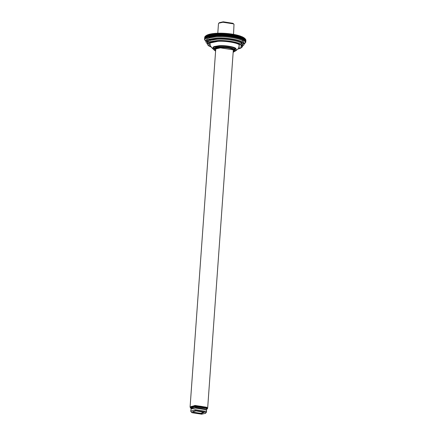 <?xml version="1.0" encoding="UTF-8"?>
<svg xmlns="http://www.w3.org/2000/svg" width="436" height="436" viewBox="0 0 436 436"><rect width="100%" height="100%" fill="white"/><g stroke="black" fill="none" stroke-linecap="round" stroke-linejoin="round"><path stroke-width="0.65" d="M244.836 43.469L244.52 43.731M245.893 40.297L245.795 42.03L244.492 43.753L245.751 42.308L245.305 42.363M245.288 42.575L245.79 42.052L245.915 40.33M205.394 36.199L205.547 38.526L209.438 36.788L215.466 35.921L223.951 35.877L231.745 36.673L237.778 37.916L241.795 39.278L244.378 40.793L245.305 42.33L245.784 41.802L245.899 40.074L245.779 41.774L245.266 42.074L245.724 41.54L245.85 39.84L245.719 41.513L245.185 41.823L245.621 41.278L245.74 39.583L245.604 41.251L245.054 41.567L245.582 39.316L245.446 40.989L244.874 41.311L245.381 39.055L245.234 40.728L244.65 41.049L245.005 40.494L244.836 38.466L245.354 39.027L244.563 38.21L245.097 38.766L244.978 40.461L244.378 40.793L244.825 38.526L244.242 37.948L244.792 38.499L244.667 40.199L244.056 40.537L244.476 38.264L243.877 37.692L244.438 38.237L244.318 39.938L243.691 40.281L244.084 38.003L243.468 37.442L244.04 37.976L243.915 39.676L243.283 40.025L243.642 37.747L243.01 37.185L243.593 37.719L243.473 39.42L242.825 39.774L243.01 37.185L242.514 36.94L243.108 37.463L242.983 39.164L242.329 39.523L242.514 36.94L241.98 36.695L242.574 37.207L242.454 38.908L241.795 39.278L242.062 36.984L241.402 36.45L242.002 36.962L241.882 38.662L241.212 39.038L241.457 36.744L240.781 36.215L241.391 36.717L241.266 38.417L240.596 38.804L240.781 36.215L240.127 35.986L240.737 36.477L240.618 38.177L239.942 38.57L240.127 35.986L239.44 35.757L240.051 36.242L239.925 37.943L239.255 38.346L239.44 35.757L238.715 35.539L239.326 36.019L239.201 37.719L238.53 38.128L238.715 35.539L237.963 35.327L238.568 35.796L238.443 37.496L237.778 37.916L237.963 35.327L237.173 35.125L237.778 35.589L237.653 37.283L236.988 37.714L237.173 35.125L236.361 34.929L236.955 35.381L236.835 37.082L236.176 37.518L236.361 34.929L235.516 34.744L236.105 35.185L235.985 36.886L235.331 37.327L235.516 34.744L234.655 34.564L235.233 35L235.113 36.7L234.47 37.147L234.655 34.564L233.767 34.395L234.334 34.82L234.214 36.52L233.582 36.978L233.767 34.395L232.857 34.231L233.413 34.651L233.293 36.352L232.671 36.82L232.857 34.231L231.93 34.084L232.475 34.493L232.355 36.193L231.745 36.673L231.93 34.084L230.987 33.943L231.516 34.346L231.396 36.046L230.802 36.531L230.987 33.943L230.034 33.817L230.546 34.215L230.426 35.91L229.848 36.401L230.034 33.817L229.064 33.697L229.559 34.09L229.44 35.785L228.878 36.286L229.064 33.697L228.088 33.594L228.568 33.975L228.442 35.676L227.903 36.183L228.088 33.594L227.107 33.501L227.565 33.872L227.445 35.572L226.922 36.084L227.107 33.501L226.115 33.419L226.556 33.785L226.437 35.485L225.93 36.003L226.115 33.419L225.129 33.349L225.543 33.708L225.423 35.403L224.943 35.932L225.129 33.349L224.137 33.289L224.535 33.643L224.409 35.343L223.951 35.877L224.137 33.289L223.156 33.245L223.521 33.588L223.401 35.289L222.97 35.834L223.156 33.245L222.175 33.212L222.518 33.55L222.398 35.251L221.989 35.801L222.175 33.212L221.199 33.191L221.521 33.523L221.014 35.779L221.199 33.191L220.235 33.185L220.409 35.207L220.049 35.768L220.235 33.185L219.286 33.191L219.553 33.512L219.101 35.774L219.286 33.191L218.349 33.207L218.164 35.796L218.349 33.207L217.433 33.24L217.248 35.823L217.433 33.24L216.529 33.278L216.343 35.866L216.529 33.278L215.651 33.338L215.466 35.921L215.651 33.338L214.795 33.403L214.61 35.992L214.795 33.403L213.967 33.485L213.782 36.068L213.967 33.485L213.16 33.572L212.975 36.161L213.16 33.572L212.387 33.676L212.201 36.264L212.387 33.676L211.645 33.795L211.46 36.379L211.645 33.795L210.937 33.921L210.752 36.504L210.141 36.019L210.266 34.319L210.937 33.921L210.261 34.057L210.076 36.64L209.471 36.166L209.591 34.466L210.261 34.057L209.623 34.204L209.438 36.788L208.833 36.319L208.953 34.624L209.623 34.204L209.024 34.362L208.839 36.946L208.234 36.488L208.359 34.787L209.024 34.362L208.463 34.531L208.277 37.114L207.683 36.662L207.803 34.962L208.463 34.531L207.939 34.706L207.754 37.294L207.165 36.847L207.291 35.147L207.939 34.706L207.46 34.891L207.274 37.48L206.697 37.044L206.817 35.343L207.46 34.891L206.773 35.365L206.838 37.67L206.272 37.245L206.392 35.545L207.024 35.087L206.353 35.567L206.451 37.878L205.89 37.458L206.015 35.757L206.637 35.289L205.977 35.779L206.103 38.085L205.558 37.676L205.678 35.975L206.288 35.501L205.645 35.997L205.803 38.303L205.269 37.899L205.394 36.199L205.988 35.714L205.154 36.433L205.013 38.155L205.34 38.755L204.844 38.368L204.964 36.668L205.525 36.172M245.239 38.978L245.724 39.556M244.836 38.466L245.566 39.289M239.255 38.346L239.44 35.757M238.53 38.128L238.715 35.539M237.778 37.916L237.963 35.327M236.988 37.714L237.173 35.125M236.176 37.518L236.361 34.929M235.331 37.327L235.516 34.744M234.47 37.147L234.655 34.564M233.582 36.978L233.767 34.395M232.671 36.82L232.857 34.231M231.745 36.673L231.494 36.063L231.93 34.084M230.802 36.531L230.524 35.926L230.987 33.943M229.848 36.401L229.663 34.101L230.034 33.817M228.878 36.286L228.671 33.986L229.064 33.697M227.903 36.183L227.548 35.583L227.668 33.883L228.088 33.594M226.922 36.084L226.54 35.49L226.66 33.79L227.107 33.501M225.93 36.003L225.526 35.414L225.652 33.714L226.115 33.419M224.943 35.932L224.518 35.349L224.638 33.648L225.129 33.349M223.951 35.877L223.505 35.294L223.63 33.594L224.137 33.289M222.97 35.834L222.502 35.251L222.622 33.556L223.156 33.245M221.989 35.801L221.499 35.223L221.624 33.528L222.175 33.212M221.014 35.779L220.512 35.212L220.632 33.512L221.199 33.191M220.049 35.768L219.531 35.207L219.651 33.507L220.235 33.185M219.101 35.774L218.567 35.218L218.687 33.518L219.286 33.191M218.164 35.796L217.613 35.245L217.738 33.545L218.349 33.207M217.248 35.823L216.681 35.278L216.806 33.583L217.433 33.24M216.343 35.866L215.771 35.332L215.891 33.632L216.529 33.278M215.466 35.921L214.883 35.392L215.003 33.692L215.651 33.338M214.61 35.992L214.022 35.469L214.141 33.768L214.795 33.403M213.782 36.068L213.182 35.556L213.302 33.855L213.967 33.485M212.975 36.161L212.376 35.654L212.495 33.953L213.16 33.572M212.201 36.264L211.596 35.763L211.716 34.062L212.387 33.676M211.46 36.379L210.85 35.888L210.975 34.188L211.645 33.795M204.964 36.668L204.827 38.395L205.182 38.989L205.547 38.526L205.034 38.128M205.154 36.433L205.013 38.155M204.822 36.913L204.691 38.635L205.073 39.229L204.702 38.613L204.942 36.804M204.735 37.158L204.604 38.886L205.007 39.474L204.609 38.858L204.8 37.093M204.571 39.109L204.991 39.725L204.571 39.109L204.691 37.409M204.577 39.365L205.029 39.976L204.593 39.169M204.637 39.627L205.111 40.232L204.642 39.48M204.74 39.883L205.242 40.488L204.746 39.785M204.898 40.15L205.421 40.744L204.904 40.085M205.1 40.412L205.645 41L205.105 40.39M205.225 38.711L205.607 38.155M206.239 41.518L205.421 40.744M244.749 43.524L243.849 44.178M240.612 41.224L240.236 41.393M210.506 39.431L209.814 39.017M233.206 51.699L233.56 50.303L232.9 49.797L220.403 47.867L215.498 49.006L215.651 50.44M233.358 50.118L233.26 50.985M215.7 49.726L215.722 48.854M207.067 409.072L207.645 408.33L206.762 407.268L195.028 405.453L190.085 407.071L190.548 407.889L191.153 406.466L195.115 405.736L206.539 407.497L207.067 409.072L206.8 409.246L205.699 408.025L194.729 406.575L190.548 407.889M205.857 407.736L195.579 406.009L191.938 406.739M203.868 412.194L200.892 413.355L193.748 412.254L193.273 411.431M193.377 412.641L201.034 413.824L204.086 412.38L196.031 410.892L193.028 411.589L193.377 412.641M192.053 412.712L191.546 412.325L195.388 410.516L205.007 411.998L205.449 413.323L201.677 414.2L192.053 412.712M205.449 413.323L206.462 412.26L205.672 411.301L195.132 409.671L190.696 411.126L191.546 412.325M190.696 411.126L191.115 409.006L195.252 408.047L205.792 409.677L206.582 410.63L206.462 412.26M206.348 410.102L205.22 409.044L195.601 407.556L191.824 408.434L191.115 409.006M206.37 410.123L206.8 409.311L205.694 408.172L194.718 406.723L190.777 408.161L191.093 409.028M217.787 33.223L218.474 23.686L218.779 23.195L222.91 22.236L233.44 23.86L233.996 24.285L233.543 34.351M233.996 24.285L232.933 23.299L223.221 21.8L219.406 22.683L218.779 23.195M243.996 43.731L242.868 40.047C239.402 37.512 224.927 35.272 216.545 35.986L207.351 37.703L206.103 41.017M233.162 52.342L235.14 51.045L234.116 49.513C230.693 47.895 225.93 47.159 219.831 47.306L215.602 47.955L213.814 49.273L214.027 49.955L215.602 51.083M215.607 51.061L215.079 50.783L214.605 48.739L219.918 47.584C225.881 47.442 230.54 48.162 233.898 49.742L233.162 52.32M213.885 49.023L215.64 47.437L219.869 46.788C225.968 46.641 230.726 47.377 234.154 48.996L235.227 50.293L235.189 50.81M242.427 46.2L243.729 45.202L244.095 44.314L242.182 41.998C238.824 39.54 224.796 37.376 216.676 38.063L209.122 39.218L205.928 41.578L206.163 42.515L207.313 43.682M207.313 43.633L207.547 40.194L216.757 38.341C224.785 37.665 238.645 39.801 241.958 42.232L242.427 46.151M206.157 40.929L206.021 40.248L209.215 37.888L216.768 36.733C224.894 36.046 238.917 38.21 242.274 40.668L244.187 42.984L244.095 44.314M242.465 45.6L241.342 42.265C238.143 39.927 224.791 37.861 217.057 38.515L208.501 40.139L207.509 43.24M237.625 49.137L240.694 48.183L242.062 47.192L242.416 46.347L240.656 44.221C237.566 41.954 224.66 39.965 217.188 40.597L210.239 41.66L207.302 43.834L207.525 44.717L208.735 45.889L211.64 47.273M211.624 47.252L209.253 46.172L208.463 42.783L217.27 40.875C224.649 40.254 237.386 42.221 240.432 44.45L242.035 47.017L237.647 49.115M207.547 43.18L207.394 42.505L210.332 40.33L217.281 39.267C224.758 38.635 237.658 40.624 240.748 42.892L242.509 45.017L242.416 46.347M238.568 48.401L239.413 44.51C236.563 42.423 224.66 40.581 217.766 41.164L209.536 42.946L210.266 46.118L210.817 46.412M235.266 51.077L236.672 50.189L235.636 48.216C233.478 46.636 224.453 45.24 219.226 45.682L213.836 46.608L212.43 48.456L213.869 49.655M213.858 49.617L213.16 47.17L219.303 45.84C224.447 45.404 233.331 46.777 235.456 48.336L235.102 51.137M235.178 50.631L234.748 48.374C232.759 46.914 224.453 45.633 219.646 46.042L214.218 47.104L213.847 49.105M212.43 48.456L210.397 46.096L209.89 43.033L217.896 41.327C224.654 40.755 236.334 42.559 239.124 44.608L239.026 48.151L235.08 51.176M192.347 406.554L191.769 407.148M213.929 48.941L213.814 49.273M206.021 40.248L205.928 41.578M207.618 43.088L207.394 42.505L207.302 43.834M235.124 50.462L233.783 51.143M243.909 43.546L242.421 44.483M206.898 41.534L206.217 40.842M241.958 45.78L240.721 46.439M208.964 44.161L207.83 43.333M207.645 408.33L233.32 50.086M190.085 407.071L215.766 48.827M190.794 407.96C189.938 407.469 193.579 405.442 199.023 406.085C206.435 406.777 206.926 408.603 206.811 409.11"/></g></svg>

